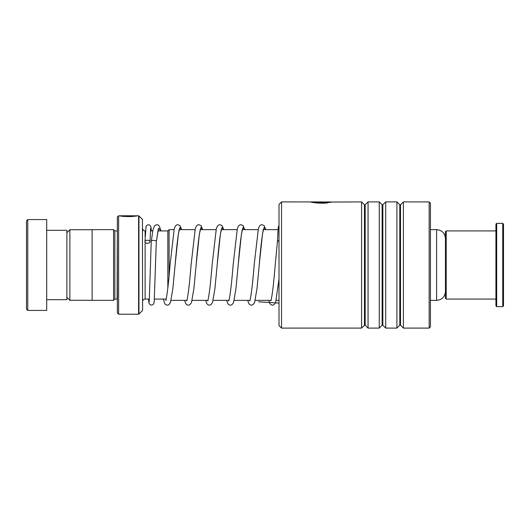 <?xml version="1.0" encoding="UTF-8"?>
<svg xmlns="http://www.w3.org/2000/svg" width="530" height="530" viewBox="0 0 530 530"><rect width="100%" height="100%" fill="white"/><g stroke="black" fill="none" stroke-linecap="round" stroke-linejoin="round"><path stroke-width="0.79" d="M66.879 297.303L69.861 300.285L69.861 229.715L92.121 229.715M167.831 288.068L167.831 230.901L169.096 229.636L169.096 275.534M117.355 230.901L117.103 299.072L114.831 299.072L114.831 230.928L113.572 229.669L92.121 229.669L92.121 300.331L113.572 300.331L113.572 229.669M142.444 219.427L142.596 310.222L142.444 219.427L138.959 215.935L138.959 314.065L138.602 314.217L138.602 215.783L118.621 215.783L118.621 314.217L117.355 312.952L117.355 217.048L118.621 215.783M132.785 216.101C127.849 216.744 119.588 215.604 121.628 215.823C122.973 216.306 132.891 216.459 135.004 215.856L137.243 215.796C136.859 216.386 123.205 216.995 120.29 215.902C116.434 215.319 127.518 217.346 134.044 216.26M125.623 216.459L123.464 216.293M132.785 216.353C127.856 216.989 119.581 215.856 121.628 216.074C122.973 216.558 132.904 216.704 135.004 216.107L135.004 215.856M135.004 216.048L135.7 216.048M26.5 309.169L26.5 220.831L27.759 219.572L27.759 310.428L26.5 309.169M46.693 230.298L66.879 230.298L66.879 299.702L46.693 299.702M27.759 219.572L46.693 219.572L46.693 310.428L27.759 310.428M446.207 299.072L445.452 298.317L445.452 231.683L446.207 230.928L446.207 299.072L495.928 299.072M503.5 224.117L503.5 305.883L502.745 306.645L502.745 223.355L503.5 224.117M496.683 306.645L495.928 305.883L495.928 224.117L496.683 223.355L496.683 306.645L502.745 306.645M279.012 325.572L279.012 204.428L281.536 201.903L281.536 328.096L279.012 325.572M429.174 201.903L430.44 203.169L430.44 326.831L429.174 328.096L429.174 201.903L403.39 201.903L403.39 328.096L400.508 325.215L400.508 204.785L399.792 204.785L396.917 201.903L385.721 201.903L385.721 328.096L382.845 325.215L382.845 204.785L382.13 204.785L379.248 201.903L368.058 201.903L368.058 328.096L365.177 325.215L365.177 204.785L364.461 204.785L361.579 201.903L311.461 202.169M364.461 204.785L364.461 325.215L361.579 328.096L361.579 201.903M382.13 204.785L382.13 325.215L379.248 328.096L379.248 201.903M399.792 204.785L399.792 325.215L396.917 328.096L396.917 201.903M327.745 202.573C320.703 203.712 308.884 201.751 311.812 201.923C313.727 202.52 327.911 202.738 330.919 201.956L281.536 201.903M327.745 202.824C320.71 203.957 308.877 202.003 311.812 202.175C313.727 202.771 327.911 202.99 330.919 202.208L330.919 201.956M330.919 202.155L332.131 202.155M160.888 230.928L159.397 226.177L158.192 225.025L156.8 224.667L154.627 225.667L152.945 229.927L151.242 241.653C150.348 239.772 157.185 240.083 156.29 241.885L156.29 241.945M144.935 241.766A2.524 1.55 180 0 0 147.433 243.316A2.524 1.55 180 0 0 149.983 241.799A2.524 1.55 180 0 0 149.983 241.766A2.524 1.55 180 0 0 147.486 240.222A2.524 1.55 180 0 0 144.935 241.733A2.524 1.55 180 0 0 144.935 241.766M279.012 240.289L277.435 241.653M158.112 230.007L158.318 230.928L158.112 230.007M165.857 299.072L166.029 299.834L165.857 299.072M279.012 303.094L258.58 301.848M149.434 299.072L145.121 299.072L145.121 242.349M430.44 300.364L436.621 300.364L436.621 229.636C441.987 230.159 444.928 233.107 445.452 238.473M145.121 236.658L145.121 230.928C143.584 230.782 142.742 229.94 142.596 228.403M156.29 241.885L158.569 228.205L160.855 230.928M179.292 229.165L179.094 230.212C177.802 236.605 176.477 248.206 175.119 265.007L178.352 233.902L179.975 227.469L181.591 229.636M200.327 229.165L200.128 230.212C198.836 236.605 197.511 248.206 196.146 265.007L199.386 233.902L201.002 227.469L202.626 229.636M221.361 229.165L221.156 230.212C219.864 236.605 218.539 248.206 217.181 265.007L220.42 233.902L222.037 227.469L223.66 229.636M242.389 229.165L242.19 230.212C240.898 236.605 239.573 248.206 238.208 265.007L241.448 233.902L243.071 227.469L244.688 229.636M263.423 229.165L263.224 230.212C261.926 236.605 260.601 248.206 259.243 265.007L262.482 233.902L264.099 227.469L265.722 229.636M92.121 300.285L69.861 300.285M166.261 299.072L154.495 299.072M279.012 300.364L276.262 300.364M271.121 300.364L255.228 300.364M250.094 300.364L234.2 300.364M229.059 300.364L213.166 300.364M208.025 300.364L192.132 300.364M186.997 300.364L171.104 300.364M436.621 300.364C441.987 299.841 444.928 296.893 445.452 291.526M114.831 299.072L113.572 300.331M142.444 310.573L138.959 314.065M138.602 314.217L118.621 314.217M138.602 215.783L138.959 215.935M117.103 230.928L114.831 230.928M145.121 299.072C143.584 299.218 142.742 300.06 142.596 301.596M436.621 229.636L430.44 229.636M277.972 229.636L263.377 229.636M258.163 229.636L242.349 229.636M237.129 229.636L221.315 229.636M216.101 229.636L200.28 229.636M195.066 229.636L179.253 229.636M174.039 229.636L169.096 229.636M167.831 230.928L157.894 230.928M152.733 230.928L150.447 230.928M66.879 232.696L69.861 229.715M496.683 223.355L502.745 223.355M446.207 230.928L495.928 230.928M364.461 325.215L365.177 325.215M382.13 325.215L382.845 325.215M399.792 325.215L400.508 325.215M429.174 328.096L403.39 328.096M396.917 328.096L385.721 328.096M361.579 328.096L281.536 328.096M379.248 328.096L368.058 328.096M400.508 204.785L403.39 201.903M382.845 204.785L385.721 201.903M365.177 204.785L368.058 201.903M311.534 202.155L310.977 202.155M158.265 229.165L156.284 241.998M181.651 229.636L180.028 225.661L177.855 224.667L176.563 224.972L175.264 226.177L174.218 228.874L170.07 264.722C168.619 282.709 167.222 294.581 165.89 300.325L165.877 300.682M202.685 229.636L201.062 225.661L198.889 224.667L197.597 224.972L196.299 226.177L195.252 228.874L191.098 264.722C189.647 282.709 188.256 294.581 186.918 300.325L186.686 300.947M223.72 229.636L222.096 225.661L219.917 224.667L218.625 224.972L217.327 226.177L216.286 228.874L212.132 264.722C210.682 282.709 209.284 294.581 207.952 300.325L207.72 300.947M244.747 229.636L243.124 225.661L240.951 224.667L239.659 224.972L238.361 226.177L237.314 228.874L233.16 264.722C231.709 282.709 230.318 294.581 228.986 300.325L228.748 300.947M265.782 229.636L264.159 225.661L261.986 224.667L260.687 224.972L259.389 226.177L258.349 228.874L254.195 264.722C252.744 282.709 251.352 294.581 250.014 300.325L249.782 300.947M277.442 241.554L275.229 264.695C273.798 282.47 272.413 294.302 271.082 300.199L270.817 300.947M156.29 241.912L154.17 302.643L153.097 304.637L151.037 305.128L149.944 304.624L148.95 302.968L148.552 299.072M149.983 241.799L150.666 228.165M151.242 241.62L149.228 301.683M144.935 241.733L146.075 226.085L147.87 224.72L149.93 225.204L151.004 227.178L151.348 230.928M163.28 299.072L164.75 303.67L165.95 304.816L167.341 305.174L168.732 304.81L170.455 302.57L172.846 288.684L175.119 265.007M184.586 300.364L185.778 303.67L186.984 304.816L188.375 305.174L189.76 304.81L191.489 302.57L193.881 288.684L196.146 265.007M205.62 300.364L206.813 303.67L208.012 304.816L209.403 305.174L210.794 304.81L212.517 302.57L214.915 288.684L217.181 265.007M226.648 300.364L227.84 303.67L229.046 304.816L230.437 305.174L231.829 304.81L233.551 302.57L235.943 288.684L238.208 265.007M247.682 300.364L248.875 303.67L250.074 304.816L251.472 305.174L252.856 304.81L254.585 302.57L256.977 288.684L259.243 265.007M268.717 300.364L269.909 303.67L271.108 304.816L272.5 305.174L273.891 304.81L275.613 302.57L279.012 278.946M277.435 241.587L278.23 227.191L279.012 225.475"/></g></svg>
